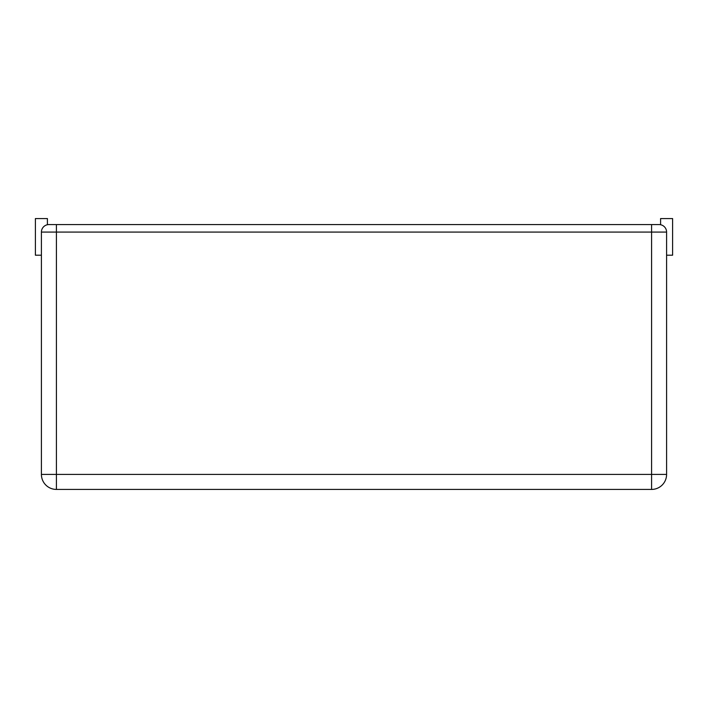 <?xml version="1.0" encoding="UTF-8"?>
<svg xmlns="http://www.w3.org/2000/svg" width="708" height="708" viewBox="0 0 708 708"><rect width="100%" height="100%" fill="white"/><g stroke="black" fill="none" stroke-linecap="round" stroke-linejoin="round"><path stroke-width="1.06" d="M666.591 255.207L672.6 255.207L672.6 218.568L660.591 218.568L660.591 224.728M41.409 232.082L56.419 232.082L56.419 474.413L651.581 474.413L651.581 489.432A15.018 15.018 0 0 0 666.591 474.413L651.581 474.413L651.581 232.082L56.419 232.082L56.419 224.578L651.581 224.578L651.581 232.082L666.591 232.082A7.505 7.505 0 0 0 659.086 224.578L651.581 224.578L659.086 224.578A7.505 7.505 0 0 1 666.591 232.082L666.591 474.413A15.018 15.018 0 0 1 651.581 489.432L56.419 489.432A15.018 15.018 0 0 1 41.409 474.413A15.018 15.018 0 0 0 56.419 489.432L56.419 474.413L41.409 474.413L41.409 232.082A7.505 7.505 0 0 1 48.914 224.578L56.419 224.578L48.914 224.578M47.409 224.728L47.409 218.568L35.4 218.568L35.4 255.207L41.409 255.207"/></g></svg>
